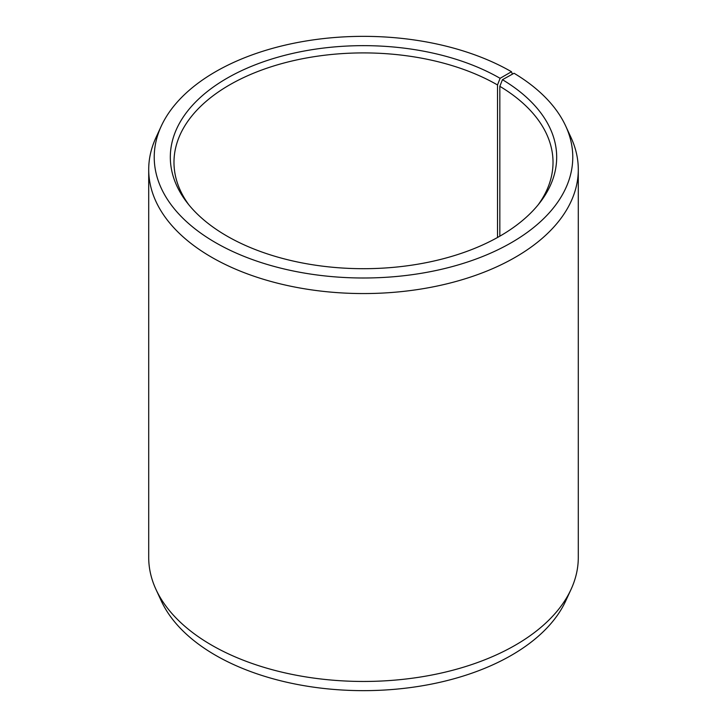 <?xml version="1.0" encoding="UTF-8"?>
<svg xmlns="http://www.w3.org/2000/svg" width="727" height="727" viewBox="0 0 727 727"><rect width="100%" height="100%" fill="white"/><g stroke="black" fill="none" stroke-linecap="round" stroke-linejoin="round"><path stroke-width="1.09" d="M538.125 204.85A189.52 109.423 -0 0 0 553.02 162.33A189.52 109.423 -0 0 0 499.831 86.322L499.831 236.184M512.408 74.154L511.481 71.737L500.094 78.316A193.173 111.522 -0 0 0 253.959 65.312A193.173 111.522 -0 0 0 187.157 202.706A193.173 111.522 -0 0 0 226.906 236.03A193.173 111.522 -0 0 0 539.843 202.706A193.173 111.522 -0 0 0 502.457 79.697L499.831 86.322M511.481 71.737A209.276 120.827 -0 0 0 309.184 40.494A209.276 120.827 -0 0 0 161.276 126.08A209.276 120.827 -0 0 0 215.519 242.609A209.276 120.827 -0 0 0 467.997 261.856A209.276 120.827 -0 0 0 565.724 126.08A209.276 120.827 -0 0 0 514.034 73.245L502.457 79.697M161.276 126.08L155.941 137.639A214.792 124.008 -0 0 0 148.708 169.555A214.792 124.008 -0 0 0 211.621 257.24A214.792 124.008 -0 0 0 445.696 284.121A214.792 124.008 -0 0 0 578.292 169.555A214.792 124.008 -0 0 0 571.058 137.639L565.724 126.08M148.708 169.555L148.708 557.445A214.792 124.008 -0 0 0 155.941 589.361A214.792 124.008 -0 0 0 211.621 645.131A214.792 124.008 -0 0 0 419.252 677.21A214.792 124.008 -0 0 0 571.058 589.361A214.792 124.008 -0 0 0 578.292 557.445L578.292 169.555M155.941 589.361L161.276 600.92A209.276 120.827 -0 0 0 215.519 655.263A209.276 120.827 -0 0 0 417.816 686.506A209.276 120.827 -0 0 0 565.724 600.92L571.058 589.361M500.094 78.316L497.513 84.959A189.52 109.423 -0 0 0 290.973 61.241A189.52 109.423 -0 0 0 173.98 162.33A189.52 109.423 -0 0 0 188.875 204.85M497.513 84.959L497.513 237.493"/></g></svg>

